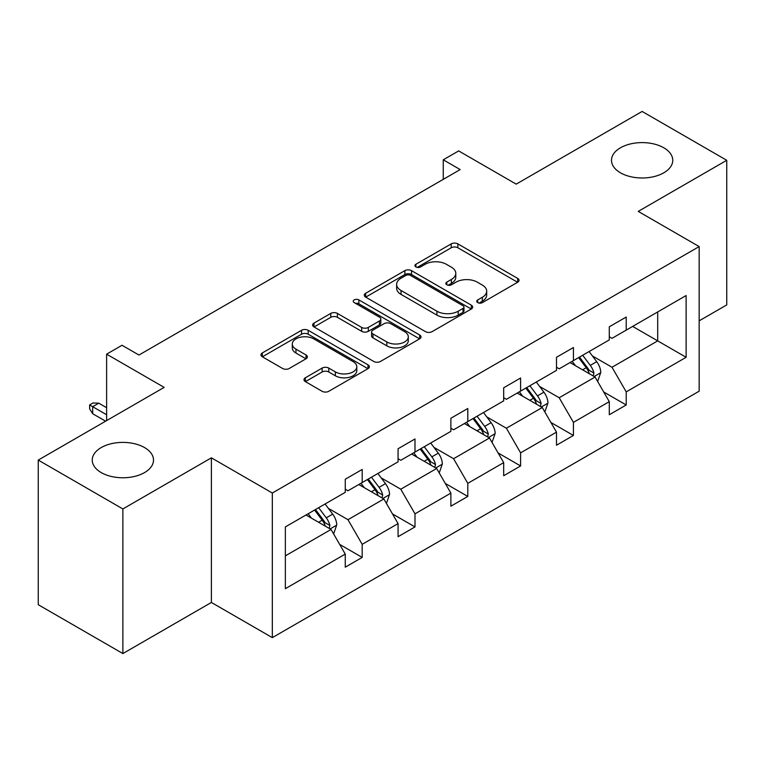 <?xml version="1.0" encoding="UTF-8"?>
<svg xmlns="http://www.w3.org/2000/svg" width="765" height="765" viewBox="0 0 765 765"><rect width="100%" height="100%" fill="white"/><g stroke="black" fill="none" stroke-linecap="round" stroke-linejoin="round"><path stroke-width="1.15" d="M144.537 447.573A30.638 17.691 0 0 0 111.145 443.738A30.638 17.691 0 0 0 92.24 460.081A30.638 17.691 0 0 0 101.21 472.588A30.638 17.691 0 0 0 134.602 476.423A30.638 17.691 0 0 0 153.507 460.081A30.638 17.691 0 0 0 144.537 447.573M663.79 147.788A30.638 17.691 0 0 0 630.398 143.954A30.638 17.691 0 0 0 611.493 160.296A30.638 17.691 0 0 0 620.463 172.804A30.638 17.691 0 0 0 653.855 176.638A30.638 17.691 0 0 0 672.76 160.296A30.638 17.691 0 0 0 663.79 147.788M477.714 302.624A3.29 1.903 0 0 0 482.361 302.624L517.666 282.247A4.695 2.716 0 0 0 519.043 280.325A4.695 2.716 0 0 0 517.666 278.403L457.862 243.882A4.695 2.716 0 0 0 451.216 243.882L415.911 264.26A3.29 1.903 0 0 0 414.946 265.598A3.29 1.903 0 0 0 415.911 266.947A3.29 1.903 0 0 0 420.568 266.947L425.13 264.308A15.032 8.683 0 0 1 446.397 264.308L451.379 267.186A15.032 8.683 0 0 1 455.787 273.325A15.032 8.683 0 0 1 451.379 279.464L446.817 282.103A3.29 1.903 0 0 0 445.852 283.442A3.29 1.903 0 0 0 446.817 284.781A3.29 1.903 0 0 0 451.465 284.781L456.036 282.151A15.032 8.683 0 0 1 477.293 282.151L482.285 285.029A15.032 8.683 0 0 1 486.683 291.159A15.032 8.683 0 0 1 482.285 297.298L477.714 299.937A3.29 1.903 0 0 0 476.748 301.286A3.29 1.903 0 0 0 477.714 302.624L477.714 299.937M699.162 320.841L726.75 304.919L726.75 160.296L642.122 111.441L516.203 184.136L458.665 150.915L443.26 159.809L443.26 179.354M122.878 653.559L211.389 602.457L211.389 457.833L122.878 508.945L122.878 653.559L38.25 604.704L38.25 460.081L164.169 387.386L106.622 354.166L106.622 420.607M122.878 508.945L38.25 460.081M305.359 377.776A4.695 2.716 0 0 0 303.982 379.689A4.695 2.716 0 0 0 305.359 381.611L322.132 391.298A4.695 2.716 0 0 0 328.778 391.298L367.984 368.663A4.695 2.716 0 0 0 369.361 366.741A4.695 2.716 0 0 0 367.984 364.829L308.18 330.298A4.695 2.716 0 0 0 301.534 330.298L262.328 352.933A4.695 2.716 0 0 0 260.951 354.855A4.695 2.716 0 0 0 262.328 356.767L282.591 368.472A4.695 2.716 0 0 0 289.237 368.472L306.019 358.785A4.695 2.716 0 0 0 307.396 356.863A4.695 2.716 0 0 0 306.019 354.95L295.969 349.146A12.565 7.258 0 0 1 292.287 344.011A12.565 7.258 0 0 1 300.043 337.308A12.565 7.258 0 0 1 313.746 338.876L353.114 361.616A12.565 7.258 0 0 1 356.796 366.741A12.565 7.258 0 0 1 349.041 373.444A12.565 7.258 0 0 1 335.338 371.876L328.778 368.089A4.695 2.716 0 0 0 322.132 368.089L305.359 377.776L305.359 381.611M106.622 354.166L122.027 345.273L138.953 355.036L460.186 169.581L443.26 159.809M211.389 457.833L272.321 493.014L699.162 246.579L699.162 391.202L272.321 637.637L272.321 493.014M726.75 160.296L638.23 211.398L699.162 246.579M425.464 331.637A4.695 2.716 0 0 0 432.11 331.637L471.317 309.003A4.695 2.716 0 0 0 472.694 307.081A4.695 2.716 0 0 0 471.317 305.168L411.513 270.638A4.695 2.716 0 0 0 404.867 270.638L365.66 293.272A4.695 2.716 0 0 0 364.283 295.194A4.695 2.716 0 0 0 365.66 297.107L425.464 331.637M355.515 303.332A3.29 1.903 0 0 1 358.852 303.801L358.852 299.89L419.65 334.993A4.695 2.716 0 0 1 421.027 336.916A4.695 2.716 0 0 1 419.65 338.828L380.444 361.472A4.695 2.716 0 0 1 373.798 361.472L313.994 326.942L313.994 323.107A4.695 2.716 0 0 0 312.617 325.02A4.695 2.716 0 0 0 313.994 326.942M313.994 323.107L330.776 313.411A4.695 2.716 0 0 1 337.413 313.411L361.673 327.42A4.695 2.716 0 0 0 368.319 327.42L379.45 320.994A4.695 2.716 0 0 0 380.827 319.072A4.695 2.716 0 0 0 379.45 317.159L354.195 302.577A3.29 1.903 0 0 1 353.229 301.238A3.29 1.903 0 0 1 355.266 299.478A3.29 1.903 0 0 1 358.852 299.89M285.355 526.922L345.264 492.335L345.264 479.234L362.189 469.461L362.189 482.562L398.068 461.84L398.068 448.749L414.993 438.976L414.993 452.077L450.872 431.355L450.872 418.264L467.798 408.491L467.798 421.582L503.686 400.87L503.686 387.779L520.602 378.006L520.602 391.097L556.49 370.384L556.49 357.293L573.415 347.52L573.415 360.611L609.294 339.899L609.294 326.798L626.219 317.035L626.219 330.126L686.129 295.529L686.129 357.293L626.219 391.881L626.219 404.972L609.294 414.745L609.294 401.654L573.415 422.366L573.415 435.457L556.49 445.23L556.49 432.139L520.602 452.851L520.602 465.952L503.686 475.725L503.686 462.624L467.798 483.346L467.798 496.437L450.872 506.21L450.872 493.109L414.993 513.831L414.993 526.922L398.068 536.695L398.068 523.604L362.189 544.317L362.189 557.408L345.264 567.181L345.264 554.09L285.355 588.677L285.355 526.922M358.804 484.513L383.858 498.971L347.97 519.693L328.386 508.381M347.97 519.693L362.189 544.317M383.858 498.971L398.068 523.604M345.264 489.208L347.97 490.767L362.189 482.562M411.608 454.028L436.662 468.486L400.784 489.208L381.19 477.896M400.784 489.208L414.993 513.831M436.662 468.486L450.872 493.109M398.068 458.713L400.784 460.281L414.993 452.077M464.412 423.542L489.466 438.001L453.588 458.713L433.994 447.41M453.588 458.713L467.798 483.346M489.466 438.001L503.686 462.624M450.872 428.228L453.588 429.796L467.798 421.582M517.216 393.057L542.27 407.516L506.392 428.228L486.798 416.915M506.392 428.228L520.602 452.851M542.27 407.516L556.49 432.139M503.686 397.743L506.392 399.311L520.602 391.097M570.03 362.562L595.074 377.03L559.196 397.743L539.602 386.43M559.196 397.743L573.415 422.366M595.074 377.03L609.294 401.654M556.49 367.257L559.196 368.816L573.415 360.611M632.645 326.416L657.699 340.874L612 367.257L592.406 355.945M612 367.257L626.219 391.881M686.129 357.293L657.699 340.874L657.699 311.948L686.129 295.529M211.389 602.457L272.321 637.637M609.294 336.772L612 338.331L626.219 330.126M285.355 555.849L331.044 529.466L306 514.998M331.044 529.466L345.264 554.09M603.709 391.976L626.219 404.972M550.905 422.462L573.415 435.457M498.101 452.957L520.602 465.952M445.287 483.442L467.798 496.437M392.483 513.927L414.993 526.922M339.679 544.412L362.189 557.408M479.024 303.093L482.285 301.209A15.032 8.683 0 0 0 486.683 295.07L486.683 291.159M455.787 273.325L455.787 277.236A15.032 8.683 0 0 1 451.379 283.375L448.127 285.249M517.599 282.275L457.862 247.784A4.695 2.716 0 0 0 451.216 247.784L417.231 267.406M471.25 309.041L411.513 274.549A4.695 2.716 0 0 0 404.867 274.549L365.718 297.145M463.007 308.429A3.29 1.903 0 0 0 463.973 307.081A3.29 1.903 0 0 0 463.007 305.742L410.518 275.438A3.29 1.903 0 0 0 405.861 275.438L401.042 278.211A15.032 8.683 0 0 0 396.643 284.351A15.032 8.683 0 0 0 401.042 290.49L436.93 311.212A15.032 8.683 0 0 0 458.197 311.212L463.007 308.429L463.007 312.34A3.29 1.903 0 0 0 463.973 310.992L463.973 307.081M396.643 284.351L396.643 288.262A15.032 8.683 0 0 0 401.042 294.401L401.042 290.49M463.007 312.34L458.197 315.123A15.032 8.683 0 0 1 436.93 315.123L401.042 294.401M314.052 326.98L330.776 317.322L330.776 313.411M380.827 319.072L380.827 322.983A4.695 2.716 0 0 1 379.45 324.905L368.319 331.331A4.695 2.716 0 0 1 361.673 331.331L337.413 317.322A4.695 2.716 0 0 0 330.776 317.322M358.852 303.801L419.593 338.866M386.841 341.945A12.565 7.258 0 0 0 400.535 343.523A12.565 7.258 0 0 0 408.3 336.82A12.565 7.258 0 0 0 404.618 331.685L390.743 323.681A4.695 2.716 0 0 0 384.097 323.681L372.966 330.107A4.695 2.716 0 0 0 371.589 332.02A4.695 2.716 0 0 0 372.966 333.942L386.841 341.945L386.841 345.857A12.565 7.258 0 0 0 400.535 347.434A12.565 7.258 0 0 0 408.3 340.731L408.3 336.82M371.589 332.02L371.589 335.931A4.695 2.716 0 0 0 372.966 337.853L372.966 333.942M386.841 345.857L372.966 337.853M356.796 366.741L356.796 370.652A12.565 7.258 0 0 1 349.041 377.355A12.565 7.258 0 0 1 335.338 375.787L328.778 371.991A4.695 2.716 0 0 0 322.132 371.991L305.417 381.649M292.287 344.011L292.287 347.922A12.565 7.258 0 0 0 295.969 353.048L295.969 349.146M305.952 358.823L295.969 353.048M367.927 368.701L308.18 334.209A4.695 2.716 0 0 0 301.534 334.209L262.385 356.806M597.647 381.486L600.764 372.498A12.689 7.325 -120 0 0 596.71 361.692L589.117 351.546M575.481 365.718L572.191 361.319M593.2 375.95L593.908 373.033A12.689 7.325 -120 0 0 590.284 365.402L582.681 355.256M579.507 357.092L587.864 368.261A6.464 3.729 60 0 1 589.04 370.222L593.908 373.033M578.617 357.609L586.22 367.745A12.689 7.325 60 0 1 589.375 373.741M544.843 411.972L547.95 402.983A12.689 7.325 -120 0 0 543.905 392.177L536.303 382.031M522.677 396.203L519.387 391.804M540.396 406.435L541.104 403.518A12.689 7.325 -120 0 0 537.479 395.888L529.877 385.751M526.702 387.578L535.06 398.747A6.464 3.729 60 0 1 536.236 400.707L541.104 403.518M525.813 388.094L533.415 398.24A12.689 7.325 60 0 1 536.571 404.226M492.038 442.457L495.146 433.468A12.689 7.325 -120 0 0 491.101 422.663L483.499 412.517M469.873 426.688L466.574 422.29M487.592 436.92L488.3 434.004A12.689 7.325 -120 0 0 484.666 426.382L477.073 416.236M473.889 418.072L482.256 429.232A6.464 3.729 60 0 1 483.432 431.192L488.3 434.004M473.009 418.579L480.611 428.725A12.689 7.325 60 0 1 483.767 434.711M439.234 472.942L442.342 463.953A12.689 7.325 -120 0 0 438.297 453.148L430.695 443.012M417.068 457.174L413.769 452.775M434.788 467.405L435.495 464.498A12.689 7.325 -120 0 0 431.862 456.868L424.269 446.722M421.085 448.558L429.452 459.717A6.464 3.729 60 0 1 430.628 461.687L435.495 464.498M420.205 449.065L427.807 459.21A12.689 7.325 60 0 1 430.963 465.197M386.43 503.427L389.538 494.439A12.689 7.325 -120 0 0 385.493 483.643L377.891 473.497M364.264 487.668L360.965 483.27M381.984 497.891L382.691 494.984A12.689 7.325 -120 0 0 379.058 487.353L371.455 477.207M368.281 479.043L376.648 490.202A6.464 3.729 60 0 1 377.824 492.172L382.691 494.984M367.401 479.55L374.993 489.696A12.689 7.325 60 0 1 378.159 495.691M333.626 533.922L336.734 524.924A12.689 7.325 -120 0 0 332.689 514.128L325.087 503.982M311.46 518.154L308.161 513.755M329.18 528.385L329.887 525.469A12.689 7.325 -120 0 0 326.253 517.838L318.651 507.692M315.476 509.528L323.844 520.697A6.464 3.729 60 0 1 325.01 522.658L329.887 525.469M314.597 510.035L322.189 520.181A12.689 7.325 60 0 1 325.355 526.177M92.68 413.731L89.629 408.845L89.629 404.934L93.014 402.983L98.771 403.174L92.68 406.693L92.68 413.731L105.608 421.19M89.629 404.934L106.622 414.745M98.771 403.174L106.622 407.707M482.285 301.209L482.285 297.298M446.817 284.781L446.817 282.103M451.379 283.375L451.379 279.464M415.911 266.947L415.911 264.26M451.216 247.784L451.216 243.882M457.862 247.784L457.862 243.882M517.666 282.247L517.666 278.403M365.66 297.107L365.66 293.272M404.867 274.549L404.867 270.638M411.513 274.549L411.513 270.638M471.317 309.003L471.317 305.168M436.93 315.123L436.93 311.212M458.197 315.123L458.197 311.212M337.413 317.322L337.413 313.411M361.673 331.331L361.673 327.42M368.319 331.331L368.319 327.42M379.45 324.905L379.45 320.994M419.65 338.828L419.65 334.993M322.132 371.991L322.132 368.089M328.778 371.991L328.778 368.089M335.338 375.787L335.338 371.876M306.019 358.785L306.019 354.95M262.328 356.767L262.328 352.933M301.534 334.209L301.534 330.298M308.18 334.209L308.18 330.298M367.984 368.663L367.984 364.829M594.166 376.504L600.678 372.737M590.284 365.402L596.71 361.692M582.614 369.83L586.22 367.745M541.352 406.99L547.874 403.222M537.479 395.888L543.905 392.177M529.81 400.315L533.415 398.24M488.548 437.475L495.07 433.717M484.666 426.382L491.101 422.663M476.997 430.81L480.611 428.725M435.744 467.96L442.266 464.202M431.862 456.868L438.297 453.148M424.193 461.295L427.807 459.21M382.94 498.445L389.452 494.687M379.058 487.353L385.493 483.643M371.388 491.78L374.993 489.696M330.136 528.931L336.648 525.173M326.253 517.838L332.689 514.128M318.584 522.265L322.189 520.181"/></g></svg>
